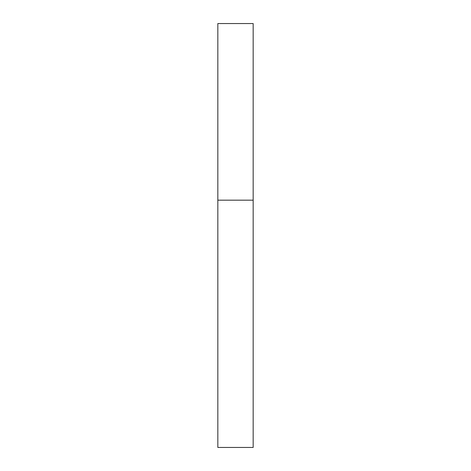 <?xml version="1.0" encoding="UTF-8"?>
<svg xmlns="http://www.w3.org/2000/svg" width="471" height="471" viewBox="0 0 471 471"><rect width="100%" height="100%" fill="white"/><g stroke="black" fill="none" stroke-linecap="round" stroke-linejoin="round"><path stroke-width="0.71" d="M217.838 200.175L253.162 200.175L253.162 23.55L217.838 23.55L217.838 447.45L253.162 447.45L253.162 200.175L217.838 200.175"/></g></svg>
